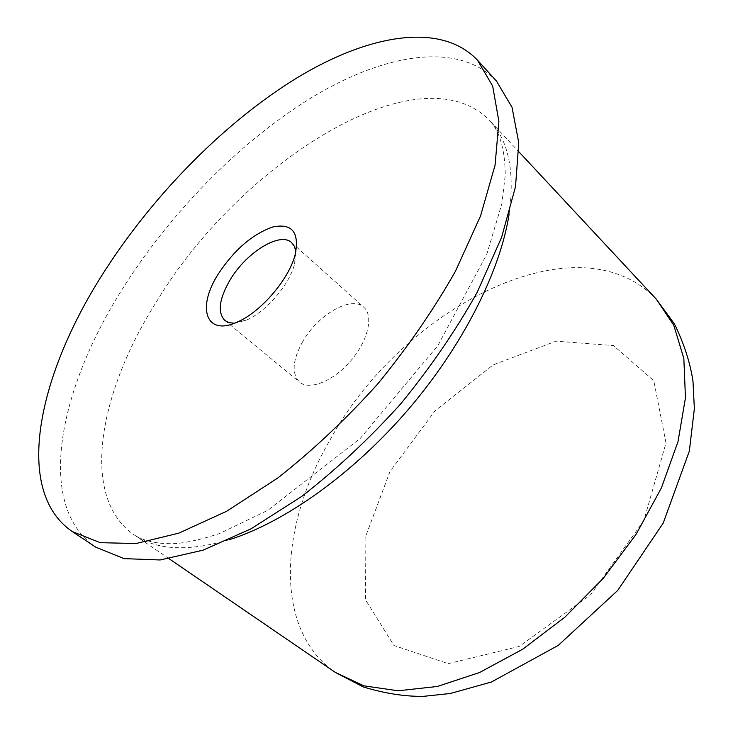 <?xml version="1.0" encoding="UTF-8"?>
<svg xmlns="http://www.w3.org/2000/svg" width="733" height="733" viewBox="0 0 733 733"><rect width="100%" height="100%" fill="white"/><g stroke="black" fill="none" stroke-linecap="round" stroke-linejoin="round"><path stroke-width="0.55" stroke-dasharray="3.67 2.75" d="M302.784 341.459C292.504 360.059 291.432 373.61 299.559 382.113C309.528 390.716 333.405 381.178 350.64 360.984C368.012 340.918 373.867 315.877 363.861 307.31C351.62 295.197 317.948 314.539 302.784 341.459M234.413 323.235L246.215 320.193C265.859 312.111 289.59 284.505 294.629 263.862L295.866 251.749M496.424 81.015C459.215 41.699 387.088 53.069 315.841 95.07C244.162 137.85 173.868 208.548 124.802 285.219C58.667 387.684 34.552 505.532 95.73 547.157M509.114 214.128C514.978 171.641 508.555 140.489 489.855 120.67C419.395 48.497 240.167 162.827 156.77 301.29C98.442 392.989 79.64 497.13 133.956 534.705C156.358 550.217 188.124 551.885 229.246 539.717M656.292 299.156C576.953 216.033 400.74 309.124 329.603 440.716C279.209 527.238 273.51 629.977 335.402 672.454M390.011 471.466L365.08 537.857L365.501 599.75L393.951 645.516L448.239 663.658L519.138 646.46L590.505 594.802L643.886 520.549L666.004 442.934L653.781 380.674L613.448 345.573L556.026 341.166L493.153 364.906L435.008 410.874L390.011 471.466M224.829 320.468L299.559 382.113M291.688 242.687L363.861 307.31M294.629 263.862L295.216 254.433M246.215 320.193L236.97 322.19M169.149 558.775L133.956 534.705C144.034 541.348 158.145 544.307 176.277 543.593C189.251 542.182 203.692 538.81 219.607 533.496L267.857 510.296L360.196 438.462L437.812 345.674L486.822 254.232L501.876 203.682L505.257 175.059C505.01 149.889 499.869 131.766 489.855 120.67L518.937 151.859"/><path stroke-width="1.1" d="M295.866 251.749L294.483 246.526L291.688 242.687C280.299 231.316 246.37 252.308 230.135 279.841C219.103 298.872 217.344 312.405 224.829 320.468L229.044 322.648L234.413 323.235M218.287 273.977C196.591 307.576 205.726 336.557 236.97 322.19C260.49 312.505 289.178 279.145 295.216 254.433C299.522 232.169 292.036 223.024 272.768 227.001C252.436 234.129 234.276 249.788 218.287 273.977M105.506 269.744C38.345 372.804 12.369 490.725 72.301 531.572L100.183 542.667L135.99 543.538L178.733 533.175L226.744 511.203L277.761 478.008C312.441 450.722 345.71 419.432 377.559 384.119C407.676 347.332 433.624 309.747 455.395 271.357L480.546 215.942L495.068 165.172L498.889 121.357L492.658 86.082L477.495 60.188C440.991 21.688 369.157 34.314 297.855 77.332C226.094 121.128 155.35 192.623 105.506 269.744M72.301 531.572L95.73 547.157L124.033 558.628L160.142 559.966L203.023 550.171L250.988 528.85L301.767 496.378C336.218 469.596 369.166 438.792 400.63 403.956C430.344 367.618 455.853 330.418 477.165 292.339L501.638 237.254L515.519 186.631L518.762 142.77L512.019 107.275L496.424 81.015L477.495 60.188M229.246 539.717C284.734 522.253 352.811 473.93 407.768 410.095C462.633 346.178 500.181 271.604 509.114 214.128M169.149 558.775L335.402 672.454L363.806 685.813L398.166 690.779L437.28 686.482L479.501 672.546L522.794 649.154L564.859 617.195L603.351 578.218L636.116 534.302L661.395 487.912L678.016 441.605L685.456 397.762L683.834 358.446L673.764 325.232L656.292 299.156L518.937 151.859M335.402 672.454L363.275 686.94C384.889 693.482 404.946 696.616 423.463 696.35L450.41 693.473L491.44 682.002L558.262 645.388L617.681 590.468L663.228 523.087L689.332 451.143L694.362 408.675L692.997 381.49C690.339 363.174 684.191 344.052 674.552 324.105L656.292 299.156"/></g></svg>
